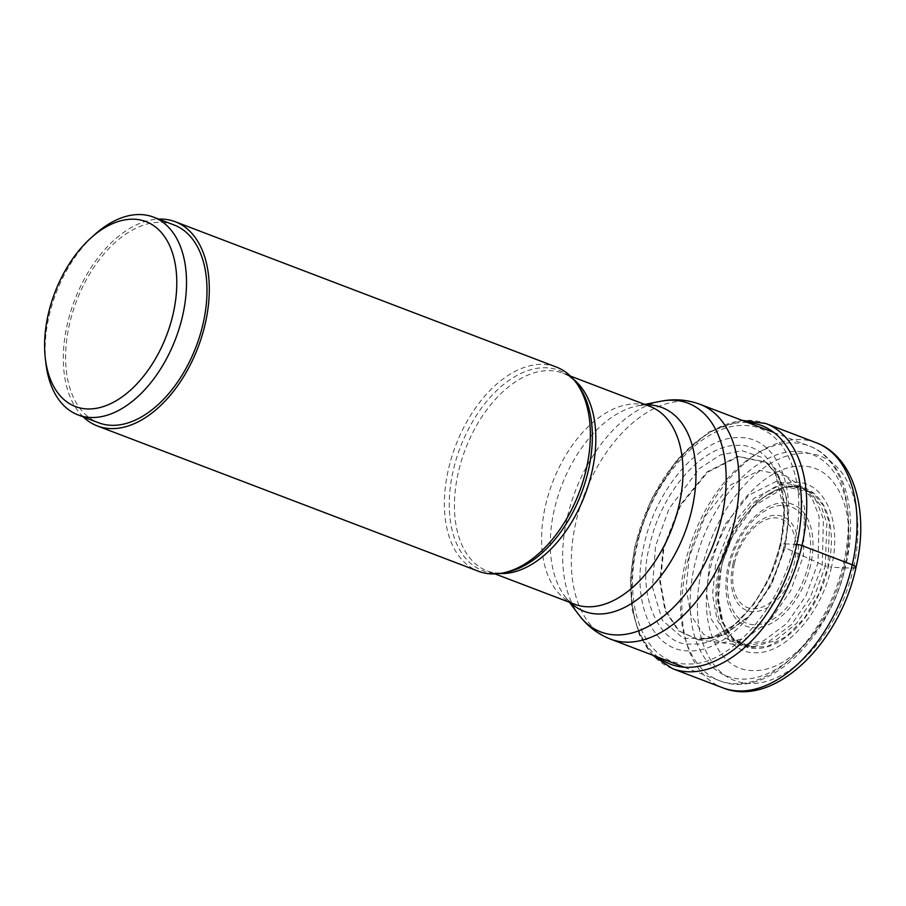 <?xml version="1.0" encoding="UTF-8"?>
<svg xmlns="http://www.w3.org/2000/svg" width="906" height="906" viewBox="0 0 906 906"><rect width="100%" height="100%" fill="white"/><g stroke="black" fill="none" stroke-linecap="round" stroke-linejoin="round"><path stroke-width="0.68" stroke-dasharray="4.53 3.4" d="M718.356 598.775C721.085 629.308 732.795 645.265 753.464 646.646L749.828 646.374L732.875 638.492L721.255 620.904L716.703 595.786L719.67 566.726L734.358 529.206L757.835 500.305L784.743 486.737L808.775 491.743L811.651 493.951L821.198 506.261L826.85 523.374L825.309 566.114L831.436 567.167C842.478 521.596 824.913 481.018 794.675 482.241C764.913 481.369 728.832 522.252 719.183 567.813C708.13 613.385 725.695 653.962 755.932 652.728C785.695 653.611 821.776 612.728 831.425 567.167L844.868 567.96C858.107 513.34 837.053 464.699 800.791 466.171C765.117 465.106 721.867 514.121 710.293 568.741C697.054 623.373 718.107 672.014 754.358 670.542C790.043 671.595 833.282 622.581 844.868 567.96L853.497 567.949A120.124 72.627 110.9 0 1 751.482 683.577A120.124 72.627 110.9 0 1 701.81 568.821A120.124 72.627 110.9 0 1 803.826 453.193A120.124 72.627 110.9 0 1 853.497 567.949M721.301 567.598A84.722 51.223 110.9 0 1 793.248 486.058A84.722 51.223 110.9 0 1 828.277 566.986A84.722 51.223 -69.1 0 1 756.329 648.526A84.722 51.223 -69.1 0 1 721.301 567.598M721.312 567.552L718.401 598.741L722.841 622.048L733.407 638.866L748.741 647.428L767.099 646.578L786.363 636.476L804.256 618.345L818.662 594.189L828.005 566.93L829.454 523.204L823.509 505.82L813.531 493.498L800.462 487.032L785.287 487.122L753.645 506.239L732.105 537.303L722.931 561.244L721.323 567.552M753.464 646.646L775.23 640.701L796.578 623.362L814.143 597.088L825.321 566.114L818.027 562.785L819.126 516.522L812.263 498.594L801.063 486.443L776.385 481.312L748.764 495.242L724.653 524.902L709.579 563.419L706.544 593.249L711.199 619.025L723.124 637.077L740.53 645.174L763.599 640.87L786.691 623.555L805.876 595.91L818.027 562.785L803.384 556.103L790.598 590.95L770.428 620.021L746.136 638.266L721.889 642.807L698.605 639.908L724.336 635.015L750.123 615.627L771.538 584.744L785.094 547.756A14505.196 2638.329 -167.2 0 0 803.384 556.103L804.551 507.462L797.348 488.594L785.57 475.809L759.602 470.361L730.519 485.004L705.14 516.216L689.262 556.771L686.068 588.175L690.984 615.31L703.543 634.302L721.878 642.807M698.583 639.885L679.058 630.893L665.683 610.712L660.44 581.856L663.826 548.458L680.712 505.344L707.711 472.162L738.628 456.624L766.227 462.456L778.718 476.08L786.351 496.114L788.514 520.746L785.094 547.756L780.678 545.321L784.256 511.131L775.332 473.51L765.593 461.913M795.151 544.359A309.897 56.365 -167.2 0 0 794.177 544.302C809.624 480.565 785.06 423.804 742.761 425.526C701.131 424.291 650.678 481.482 637.167 545.208C621.72 608.945 646.284 665.695 688.583 663.985C730.213 665.208 780.666 608.028 794.177 544.291L784.528 543.827C772.444 600.825 727.325 651.969 690.1 650.87C652.275 652.399 630.293 601.652 644.121 544.642C656.204 487.655 701.323 436.511 738.549 437.609C776.385 436.069 798.356 486.828 784.539 543.827L780.576 544.2C772.342 593.294 723.996 648.084 692.671 643.838C659.33 648.458 635.785 594.087 649.862 544.959C661.108 491.901 703.113 444.302 737.767 445.322C772.988 443.895 793.43 491.143 780.576 544.2L770.259 576.091L754.302 603.623L734.404 624.857L711.244 638.096L683.339 638.402L662.309 620.293L652.445 587.281L655.548 546.046L669.058 508.696L699.307 468.583L720.304 454.993L742.082 450.724L761.04 457.088L774.551 472.117M174.009 224.948A105.843 63.998 -69.1 0 0 159.365 222.355A105.843 63.998 -69.1 0 0 72.571 312.57A105.843 63.998 -69.1 0 0 98.595 422.751M45.878 363.113A105.843 63.998 110.9 0 1 94.971 234.337M556.307 367.032A109.286 66.07 -69.1 0 0 448.379 469.546A109.286 66.07 -69.1 0 0 478.436 571.256M83.227 416.885A109.286 66.07 110.9 0 1 67.304 324.246A109.286 66.07 110.9 0 1 158.641 219.082M658.345 657.348A127.723 77.225 110.9 0 1 635.457 545.378A127.723 77.225 110.9 0 1 747.858 422.57M672.411 668.605A131.144 79.286 110.9 0 1 636.329 546.545A131.144 79.286 110.9 0 1 765.853 423.532M816.181 442.717A131.144 79.286 -69.1 0 0 686.657 565.74A131.144 79.286 -69.1 0 0 722.739 687.801M715.525 565.367L712.535 594.744L717.133 620.123L728.877 637.903L746.012 645.876L768.718 641.641L791.459 624.585L810.349 597.371L822.32 564.744L823.407 519.183L816.646 501.528L805.604 489.568L781.312 484.506L754.109 498.232L730.372 527.439L715.525 565.367M663.215 548.255L659.806 581.618L665.015 610.463L678.322 630.689L698.016 639.817L723.803 634.936L749.624 615.525L771.074 584.597L784.653 547.552L788.073 520.486L785.898 495.82L778.254 475.752L765.559 461.992L737.926 456.33L707.031 471.958L680.078 505.163L663.215 548.255M570.452 376.103L562.853 373.204C568.436 375.265 573.464 379.195 577.926 384.993A107.135 64.768 -69.1 0 0 509.614 379.965A107.135 64.768 -69.1 0 0 453.17 470.848A107.135 64.768 -69.1 0 0 453.147 470.95A107.135 64.768 -69.1 0 0 506.522 572.252C499.342 573.6 492.966 573.181 487.428 571.007A105.843 63.998 110.9 0 1 458.289 472.592A105.843 63.998 110.9 0 1 458.311 472.49A105.843 63.998 110.9 0 1 562.853 373.204A105.843 63.998 110.9 0 1 573.498 379.32M499.444 573.532A105.843 63.998 110.9 0 1 487.428 571.007L495.038 573.906M644.744 404.427L637.654 405.831C643.034 404.937 647.156 405.129 649.998 406.432A105.843 63.998 -69.1 0 0 545.469 505.718A105.843 63.998 -69.1 0 0 545.446 505.82A105.843 63.998 -69.1 0 0 574.585 604.234C571.584 603.305 568.379 600.712 564.97 596.465L564.97 596.465A109.071 65.945 110.9 0 1 554.234 509.953A109.071 65.945 110.9 0 1 554.257 509.863A109.071 65.945 110.9 0 1 637.654 405.831L637.654 405.831A109.071 65.945 110.9 0 1 645.955 404.891M570.542 602.694A109.071 65.945 110.9 0 1 564.97 596.465L569.33 602.23M734.415 563.475A47.384 28.652 -69.1 0 0 754.007 608.741A47.384 28.652 -69.1 0 0 794.256 563.124A47.384 28.652 -69.1 0 0 774.653 517.87A47.384 28.652 -69.1 0 0 734.415 563.475M733.056 563.668A50.294 30.408 -69.1 0 0 733.033 563.77A50.294 30.408 -69.1 0 0 753.883 611.72A50.294 30.408 -69.1 0 0 796.567 563.306A50.294 30.408 -69.1 0 0 796.589 563.204A50.294 30.408 -69.1 0 0 775.74 515.254A50.294 30.408 -69.1 0 0 733.056 563.668M729.681 565.14A62.299 37.667 110.9 0 1 782.603 505.344A62.299 37.667 110.9 0 1 808.311 564.846A62.299 37.667 110.9 0 1 808.265 565.004A62.299 37.667 110.9 0 1 755.355 624.812A62.299 37.667 110.9 0 1 729.647 565.299A62.299 37.667 110.9 0 1 729.681 565.14M810.621 565.016A65.209 39.422 110.9 0 1 755.253 627.779A65.209 39.422 110.9 0 1 728.288 565.503A65.209 39.422 110.9 0 1 783.656 502.739A65.209 39.422 110.9 0 1 810.621 565.016M844.426 564.823A118.754 71.8 -69.1 0 0 795.332 451.392A118.754 71.8 -69.1 0 0 694.483 565.695A118.754 71.8 -69.1 0 0 743.588 679.126A118.754 71.8 -69.1 0 0 844.426 564.823M843.633 562.943A125.64 75.957 -69.1 0 0 843.656 562.841A125.64 75.957 -69.1 0 0 809.092 445.911A125.64 75.957 -69.1 0 0 685.038 563.668A125.64 75.957 -69.1 0 0 685.015 563.77A125.64 75.957 -69.1 0 0 719.568 680.7A125.64 75.957 -69.1 0 0 843.633 562.943M610.485 639.104A125.64 75.957 110.9 0 1 575.922 522.173A125.64 75.957 110.9 0 1 575.944 522.06A125.64 75.957 110.9 0 1 699.998 404.314M660.723 401.279A122.412 74.009 -69.1 0 0 567.156 517.926A122.412 74.009 -69.1 0 0 567.133 518.028A122.412 74.009 -69.1 0 0 579.149 615.219M742.093 420.361L708.639 432.071L676.986 459.75L651.244 499.444L634.913 545.616L630.372 578.232L631.867 608.662L639.398 634.891L652.569 655.151M722.909 561.233L732.048 537.269M811.697 493.872C805.457 488.538 798.118 486.16 789.704 486.715L783.747 487.643C773.588 490.078 763.554 496.273 753.633 506.228M749.828 646.374L721.901 642.818M808.82 491.664L766.295 462.4M698.571 639.896L698.005 639.829M697.767 639.806L711.244 638.152M775.332 473.51L781.187 489.466C784.936 505.65 784.562 523.985 780.055 544.472C775.106 565.718 766.601 584.959 754.528 602.173C747.495 612.048 739.919 620.191 731.822 626.59L724.2 631.969C714.29 637.733 715.094 636.465 712.762 637.631M773.871 432.479L809.092 445.911C844.256 458.719 858.775 510.69 846.023 564.393C830.745 637.881 766.635 700.497 719.568 680.7L684.347 667.269"/><path stroke-width="1.36" d="M78.097 414.925L98.595 422.751A105.843 63.998 -69.1 0 0 113.25 425.333A105.843 63.998 -69.1 0 0 200.033 335.129A105.843 63.998 -69.1 0 0 174.009 224.948L153.522 217.134A105.843 63.998 110.9 0 1 179.547 327.315A105.843 63.998 110.9 0 1 92.752 417.519A105.843 63.998 110.9 0 1 78.097 414.925A105.843 63.998 110.9 0 1 45.878 363.113L45.3 358.096A98.958 59.83 110.9 0 1 91.212 237.7A98.958 59.83 110.9 0 1 132.242 219.184A98.958 59.83 110.9 0 1 173.171 313.714A98.958 59.83 110.9 0 1 89.128 408.968A98.958 59.83 110.9 0 1 45.3 358.096M91.212 237.7L94.971 234.337A105.843 63.998 110.9 0 1 138.867 214.541A105.843 63.998 110.9 0 1 153.522 217.134M97.372 425.956L478.436 571.256A109.286 66.07 -69.1 0 0 502.807 572.977A109.286 66.07 -69.1 0 0 586.375 468.742A109.286 66.07 -69.1 0 0 575.638 381.97A109.286 66.07 -69.1 0 0 556.307 367.032L175.243 221.732A109.286 66.07 110.9 0 1 205.3 323.442A109.286 66.07 110.9 0 1 97.372 425.956A109.286 66.07 110.9 0 1 83.227 416.885M158.641 219.082A109.286 66.07 110.9 0 1 175.243 221.732M853.497 567.949A11.019 2.005 -167.2 0 0 852.252 564.778L801.935 545.593A4.134 0.747 -167.2 0 0 796.748 544.449A309.897 56.365 -167.2 0 0 795.151 544.359M747.858 422.57A127.723 77.225 110.9 0 1 796.748 544.449A127.723 77.225 110.9 0 1 658.345 657.348M742.093 420.361L765.853 423.532A131.144 79.286 110.9 0 1 801.935 545.593A131.144 79.286 110.9 0 1 672.411 668.605L722.739 687.801A131.144 79.286 -69.1 0 0 852.252 564.778A131.144 79.286 -69.1 0 0 816.181 442.717C854.369 456.884 869.239 511.596 856.045 567.258C840.111 643.249 773.984 708.718 722.739 687.801M502.807 572.977L506.533 572.241A107.135 64.768 -69.1 0 0 506.533 572.241A107.135 64.768 -69.1 0 0 588.447 470.055A107.135 64.768 -69.1 0 0 588.47 469.954A107.135 64.768 -69.1 0 0 577.926 384.993L577.926 384.993A107.135 64.768 -69.1 0 0 577.926 384.982L575.638 381.97M573.498 379.32A105.843 63.998 110.9 0 1 591.992 471.618A105.843 63.998 110.9 0 1 591.969 471.72A105.843 63.998 110.9 0 1 499.444 573.532M495.038 573.906L574.585 604.234A105.843 63.998 -69.1 0 0 679.115 504.948A105.843 63.998 -69.1 0 0 679.138 504.857A105.843 63.998 -69.1 0 0 649.998 406.432L570.452 376.103M645.955 404.891A109.071 65.945 110.9 0 1 692.003 508.968A109.071 65.945 110.9 0 1 691.98 509.059A109.071 65.945 110.9 0 1 570.542 602.694M699.998 404.314A125.64 75.957 110.9 0 1 734.562 521.256A125.64 75.957 110.9 0 1 734.54 521.358A125.64 75.957 110.9 0 1 610.485 639.104C597.835 634.132 587.394 626.171 579.149 615.219L579.149 615.219A122.412 74.009 -69.1 0 0 657.167 620.995A122.412 74.009 -69.1 0 0 721.674 517.235A122.412 74.009 -69.1 0 0 721.697 517.133A122.412 74.009 -69.1 0 0 660.723 401.279L660.723 401.279C674.166 398.595 687.258 399.603 699.998 404.314L773.871 432.479M652.569 655.151L672.411 668.605M765.853 423.532L816.181 442.717M644.744 404.427L660.723 401.279M569.33 602.23L579.149 615.219M610.485 639.104L684.347 667.269"/></g></svg>
